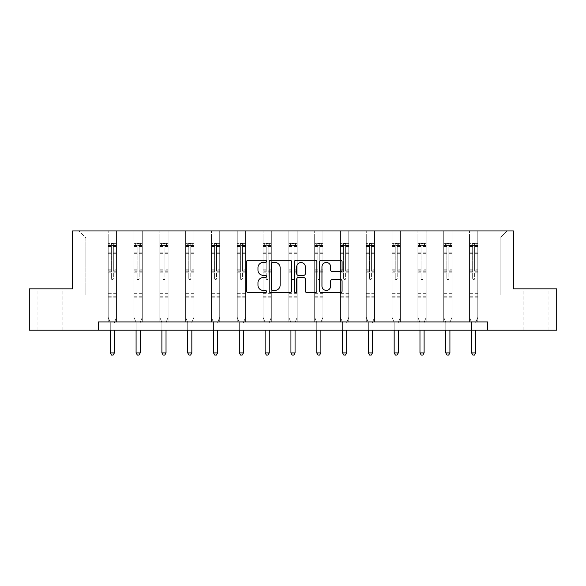 <?xml version="1.0" encoding="UTF-8"?>
<svg xmlns="http://www.w3.org/2000/svg" width="586" height="586" viewBox="0 0 586 586"><rect width="100%" height="100%" fill="white"/><g stroke="black" fill="none" stroke-linecap="round" stroke-linejoin="round"><path stroke-width="0.44" stroke-dasharray="2.93 2.2" d="M266.535 261.341A1.135 1.135 0 0 0 265.392 260.199L248.142 260.199A1.626 1.626 0 0 0 246.516 261.825L246.516 291.052A1.626 1.626 0 0 0 248.142 292.678L265.392 292.678A1.135 1.135 0 0 0 266.535 291.542A1.135 1.135 0 0 0 265.392 290.407L263.165 290.407A5.193 5.193 0 0 1 257.965 285.206L257.965 282.774A5.193 5.193 0 0 1 263.165 277.574L265.392 277.574A1.135 1.135 0 0 0 266.535 276.438A1.135 1.135 0 0 0 265.392 275.303L263.165 275.303A5.193 5.193 0 0 1 257.965 270.109L257.965 267.67A5.193 5.193 0 0 1 263.165 262.477L265.392 262.477A1.135 1.135 0 0 0 266.535 261.341M536.022 288.847L523.115 288.847L536.022 288.847M536.022 330.204L523.115 330.204L536.022 330.204M49.978 288.847L37.072 288.847L49.978 288.847M49.978 330.204L37.072 330.204L49.978 330.204M556.7 288.847L556.7 330.204L29.3 330.204L29.3 288.847L72.561 288.847L72.561 230.943L513.439 230.943L513.439 288.847L556.7 288.847M477.788 295.132L477.788 237.894L500.122 237.894L507.073 230.943L477.788 230.943L507.073 230.943L500.122 237.894L477.788 237.894L477.788 230.943L477.788 321.934L469.518 321.934L477.788 321.934L469.518 321.934L477.788 321.934L477.788 230.943L451.982 230.943L477.788 230.943L477.788 295.132L500.122 295.132L500.122 237.894L500.122 295.132L477.788 295.132L477.788 321.934L477.788 295.132L451.982 295.132L469.518 295.132L469.518 237.894L469.518 295.132L477.788 295.132M443.712 230.943L451.982 230.943L451.982 321.934L443.712 321.934L451.982 321.934L443.712 321.934L451.982 321.934L451.982 230.943L426.176 230.943L443.712 230.943L443.712 321.934L443.712 230.943L443.712 295.132L426.176 295.132L443.712 295.132L443.712 237.894L426.176 237.894L426.176 295.132L426.176 230.943L426.176 321.934L417.899 321.934L426.176 321.934L417.899 321.934L426.176 321.934L426.176 230.943L400.363 230.943L426.176 230.943L426.176 237.894L443.712 237.894L443.712 230.943M392.093 230.943L400.363 230.943L400.363 321.934L392.093 321.934L400.363 321.934L392.093 321.934L400.363 321.934L400.363 230.943L374.557 230.943L392.093 230.943L392.093 321.934L392.093 230.943L392.093 295.132L374.557 295.132L392.093 295.132L392.093 237.894L374.557 237.894L374.557 295.132L374.557 230.943L374.557 321.934L366.287 321.934L374.557 321.934L366.287 321.934L374.557 321.934L374.557 230.943L348.751 230.943L374.557 230.943L374.557 237.894L392.093 237.894L392.093 230.943M340.481 230.943L348.751 230.943L348.751 321.934L340.481 321.934L348.751 321.934L340.481 321.934L348.751 321.934L348.751 230.943L322.945 230.943L340.481 230.943L340.481 321.934L340.481 230.943L340.481 295.132L322.945 295.132L340.481 295.132L340.481 237.894L322.945 237.894L322.945 295.132L322.945 230.943L322.945 321.934L314.675 321.934L322.945 321.934L314.675 321.934L322.945 321.934L322.945 230.943L297.139 230.943L322.945 230.943L322.945 237.894L340.481 237.894L340.481 230.943M288.861 230.943L297.139 230.943L297.139 321.934L288.861 321.934L297.139 321.934L288.861 321.934L297.139 321.934L297.139 230.943L271.325 230.943L288.861 230.943L288.861 321.934L288.861 230.943L288.861 295.132L271.325 295.132L288.861 295.132L288.861 237.894L271.325 237.894L271.325 295.132L271.325 230.943L271.325 321.934L263.055 321.934L271.325 321.934L263.055 321.934L271.325 321.934L271.325 230.943L245.519 230.943L271.325 230.943L271.325 237.894L288.861 237.894L288.861 230.943M237.249 230.943L245.519 230.943L245.519 321.934L237.249 321.934L245.519 321.934L237.249 321.934L245.519 321.934L245.519 230.943L219.713 230.943L237.249 230.943L237.249 321.934L237.249 230.943L237.249 295.132L219.713 295.132L237.249 295.132L237.249 237.894L219.713 237.894L219.713 295.132L219.713 230.943L219.713 321.934L211.443 321.934L219.713 321.934L211.443 321.934L219.713 321.934L219.713 230.943L193.907 230.943L219.713 230.943L219.713 237.894L237.249 237.894L237.249 230.943M185.637 230.943L193.907 230.943L193.907 321.934L185.637 321.934L193.907 321.934L185.637 321.934L193.907 321.934L193.907 230.943L168.101 230.943L185.637 230.943L185.637 321.934L185.637 230.943L185.637 295.132L168.101 295.132L185.637 295.132L185.637 237.894L168.101 237.894L168.101 295.132L168.101 230.943L168.101 321.934L159.824 321.934L168.101 321.934L159.824 321.934L168.101 321.934L168.101 230.943L142.288 230.943L168.101 230.943L168.101 237.894L185.637 237.894L185.637 230.943M134.018 230.943L142.288 230.943L142.288 321.934L134.018 321.934L142.288 321.934L134.018 321.934L142.288 321.934L142.288 230.943L116.482 230.943L134.018 230.943L134.018 321.934L134.018 230.943L134.018 295.132L116.482 295.132L134.018 295.132L134.018 237.894L116.482 237.894L116.482 295.132L116.482 230.943L116.482 321.934L108.212 321.934L116.482 321.934L108.212 321.934L116.482 321.934L116.482 230.943L78.927 230.943L116.482 230.943L116.482 237.894L134.018 237.894L134.018 230.943M98.367 330.204L98.367 321.934L98.367 330.204L98.367 321.934L487.633 321.934L98.367 321.934L487.633 321.934L487.633 330.204M469.518 237.894L451.982 237.894L451.982 295.132L451.982 230.943L451.982 237.894L469.518 237.894L469.518 230.943L469.518 321.934L469.518 237.894M417.899 237.894L417.899 295.132L400.363 295.132L417.899 295.132L417.899 237.894L400.363 237.894L400.363 295.132L400.363 230.943L400.363 237.894L417.899 237.894L417.899 230.943L417.899 321.934L417.899 237.894M366.287 237.894L366.287 295.132L348.751 295.132L366.287 295.132L366.287 237.894L348.751 237.894L348.751 295.132L348.751 230.943L348.751 237.894L366.287 237.894L366.287 230.943L366.287 321.934L366.287 237.894M314.675 237.894L314.675 295.132L297.139 295.132L314.675 295.132L314.675 237.894L297.139 237.894L297.139 295.132L297.139 230.943L297.139 237.894L314.675 237.894L314.675 230.943L314.675 321.934L314.675 237.894M263.055 237.894L263.055 295.132L245.519 295.132L263.055 295.132L263.055 237.894L245.519 237.894L245.519 295.132L245.519 230.943L245.519 237.894L263.055 237.894L263.055 230.943L263.055 321.934L263.055 237.894M211.443 237.894L211.443 295.132L193.907 295.132L211.443 295.132L211.443 237.894L193.907 237.894L193.907 295.132L193.907 230.943L193.907 237.894L211.443 237.894L211.443 230.943L211.443 321.934L211.443 237.894M159.824 237.894L159.824 295.132L142.288 295.132L159.824 295.132L159.824 237.894L142.288 237.894L142.288 295.132L142.288 230.943L142.288 237.894L159.824 237.894L159.824 230.943L159.824 321.934L159.824 237.894M108.212 237.894L108.212 295.132L85.878 295.132L85.878 237.894L108.212 237.894L85.878 237.894L78.927 230.943L85.878 237.894L85.878 295.132L108.212 295.132L108.212 230.943L108.212 321.934L108.212 237.894M443.712 295.132L451.982 295.132L451.982 321.934L451.982 295.132L443.712 295.132L443.712 321.934L443.712 295.132M417.899 295.132L426.176 295.132L426.176 321.934L426.176 295.132L417.899 295.132L417.899 321.934L417.899 295.132M392.093 295.132L400.363 295.132L400.363 321.934L400.363 295.132L392.093 295.132L392.093 321.934L392.093 295.132M366.287 295.132L374.557 295.132L374.557 321.934L374.557 295.132L366.287 295.132L366.287 321.934L366.287 295.132M340.481 295.132L348.751 295.132L348.751 321.934L348.751 295.132L340.481 295.132L340.481 321.934L340.481 295.132M314.675 295.132L322.945 295.132L322.945 321.934L322.945 295.132L314.675 295.132L314.675 321.934L314.675 295.132M288.861 295.132L297.139 295.132L297.139 321.934L297.139 295.132L288.861 295.132L288.861 321.934L288.861 295.132M263.055 295.132L271.325 295.132L271.325 321.934L271.325 295.132L263.055 295.132L263.055 321.934L263.055 295.132M237.249 295.132L245.519 295.132L245.519 321.934L245.519 295.132L237.249 295.132L237.249 321.934L237.249 295.132M211.443 295.132L219.713 295.132L219.713 321.934L219.713 295.132L211.443 295.132L211.443 321.934L211.443 295.132M185.637 295.132L193.907 295.132L193.907 321.934L193.907 295.132L185.637 295.132L185.637 321.934L185.637 295.132M159.824 295.132L168.101 295.132L168.101 321.934L168.101 295.132L159.824 295.132L159.824 321.934L159.824 295.132M134.018 295.132L142.288 295.132L142.288 321.934L142.288 295.132L134.018 295.132L134.018 321.934L134.018 295.132M108.212 295.132L116.482 295.132L116.482 321.934L116.482 295.132L108.212 295.132L108.212 321.934L108.212 295.132M469.518 295.132L469.518 321.934L469.518 295.132M291.579 291.052L291.579 261.825A1.626 1.626 0 0 0 289.953 260.199L270.791 260.199A1.626 1.626 0 0 0 269.172 261.825L269.172 291.052A1.626 1.626 0 0 0 270.791 292.678L289.953 292.678A1.626 1.626 0 0 0 291.579 291.052M272.578 262.477A1.135 1.135 0 0 0 271.443 263.612L271.443 289.272A1.135 1.135 0 0 0 272.578 290.407L274.937 290.407A5.193 5.193 0 0 0 280.13 285.206L280.13 267.67A5.193 5.193 0 0 0 274.937 262.477L272.578 262.477M296.047 260.199L315.209 260.199A1.626 1.626 0 0 1 316.828 261.825L316.828 291.052A1.626 1.626 0 0 1 315.209 292.678L307.005 292.678A1.626 1.626 0 0 1 305.379 291.052L305.379 279.2A1.626 1.626 0 0 0 303.76 277.574L298.318 277.574A1.626 1.626 0 0 0 296.692 279.2L296.692 291.542A1.135 1.135 0 0 1 295.556 292.678A1.135 1.135 0 0 1 294.421 291.542L294.421 261.825A1.626 1.626 0 0 1 296.047 260.199M305.379 266.901A4.344 4.344 0 0 0 301.036 262.557A4.344 4.344 0 0 0 296.692 266.901L296.692 273.677A1.626 1.626 0 0 0 298.318 275.303L303.76 275.303A1.626 1.626 0 0 0 305.379 273.677L305.379 266.901M332.255 271.648L340.459 271.648A1.626 1.626 0 0 0 342.078 270.029L342.078 261.825A1.626 1.626 0 0 0 340.459 260.199L321.296 260.199A1.626 1.626 0 0 0 319.67 261.825L319.67 291.052A1.626 1.626 0 0 0 321.296 292.678L340.459 292.678A1.626 1.626 0 0 0 342.078 291.052L342.078 281.148A1.626 1.626 0 0 0 340.459 279.522L332.255 279.522A1.626 1.626 0 0 0 330.636 281.148L330.636 286.063A4.344 4.344 0 0 1 326.292 290.407A4.344 4.344 0 0 1 321.948 286.063L321.948 266.82A4.344 4.344 0 0 1 326.292 262.477A4.344 4.344 0 0 1 330.636 266.82L330.636 270.029A1.626 1.626 0 0 0 332.255 271.648M111.355 278.621A0.996 0.996 149.4 0 0 112.351 279.617A0.996 0.996 -30.6 0 1 111.355 278.621L111.355 275.94L111.355 278.621M116.438 243.388L114.827 243.388L114.827 245.534L116.482 245.541L116.482 243.388L108.212 243.388L108.212 317.334L108.212 275.94L111.355 275.94L111.355 271.259L108.212 271.259M108.212 243.388L108.212 275.94L111.355 275.94L111.355 245.974L113.34 245.974L113.34 269.186L116.482 269.186L116.482 317.334L116.482 275.94L113.34 275.94L113.34 278.621A0.996 0.996 -30.6 0 1 112.351 279.617A0.996 0.996 149.4 0 0 113.34 278.621L113.34 269.186M116.482 245.541L116.482 269.186M116.482 243.388L116.482 275.94L113.34 275.94L113.34 243.593L111.355 243.593L111.355 271.259M114.827 243.388L108.256 243.388M114.827 245.534L109.868 245.534L109.868 243.388M108.212 245.541L116.438 245.534M108.256 245.534L109.868 245.534M114.534 322.175L116.482 317.334L114.534 322.175A1.655 1.655 -30.6 0 0 114.416 322.798A1.655 1.655 -30.6 0 1 114.534 322.175M110.278 330.204L110.278 322.798A1.655 1.655 -30.6 0 0 110.161 322.175L108.212 317.334L110.161 322.175A1.655 1.655 -30.6 0 1 110.278 322.798L110.278 352.904L114.416 352.904L114.416 330.204M116.482 297.153L108.212 297.153M110.278 352.904L111.523 355.057L113.171 355.057L114.416 352.904M111.355 245.974L111.355 243.593M113.34 245.974L113.34 243.593M137.161 278.621A0.996 0.996 149.4 0 0 138.157 279.617A0.996 0.996 -30.6 0 1 137.161 278.621L137.161 275.94L137.161 278.621M142.251 243.388L140.633 243.388L140.633 245.534L142.288 245.541L142.288 243.388L134.018 243.388L134.018 317.334L134.018 275.94L137.161 275.94L137.161 271.259L134.018 271.259M134.018 243.388L134.018 275.94L137.161 275.94L137.161 245.974L139.146 245.974L139.146 269.186L142.288 269.186L142.288 317.334L142.288 275.94L139.146 275.94L139.146 278.621A0.996 0.996 -30.6 0 1 138.157 279.617A0.996 0.996 149.4 0 0 139.146 278.621L139.146 269.186M142.288 245.541L142.288 269.186M142.288 243.388L142.288 275.94L139.146 275.94L139.146 243.593L137.161 243.593L137.161 271.259M140.633 243.388L134.062 243.388M140.633 245.534L135.674 245.534L135.674 243.388M134.018 245.541L142.251 245.534M134.062 245.534L135.674 245.534M140.34 322.175L142.288 317.334L140.34 322.175A1.655 1.655 -30.6 0 0 140.222 322.798A1.655 1.655 -30.6 0 1 140.34 322.175M136.084 330.204L136.084 322.798A1.655 1.655 -30.6 0 0 135.967 322.175L134.018 317.334L135.967 322.175A1.655 1.655 -30.6 0 1 136.084 322.798L136.084 352.904L140.222 352.904L140.222 330.204M142.288 297.153L134.018 297.153M136.084 352.904L137.329 355.057L138.985 355.057L140.222 352.904M137.161 245.974L137.161 243.593M139.146 245.974L139.146 243.593M162.967 278.621A0.996 0.996 149.4 0 0 163.963 279.617A0.996 0.996 -30.6 0 1 162.967 278.621L162.967 275.94L162.967 278.621M168.057 243.388L166.446 243.388L166.446 245.534L168.101 245.541L168.101 243.388L159.824 243.388L159.824 317.334L159.824 275.94L162.967 275.94L162.967 271.259L159.824 271.259M159.824 243.388L159.824 275.94L162.967 275.94L162.967 245.974L164.952 245.974L164.952 269.186L168.101 269.186L168.101 317.334L168.101 275.94L164.952 275.94L164.952 278.621A0.996 0.996 -30.6 0 1 163.963 279.617A0.996 0.996 149.4 0 0 164.952 278.621L164.952 269.186M168.101 245.541L168.101 269.186M168.101 243.388L168.101 275.94L164.952 275.94L164.952 243.593L162.967 243.593L162.967 271.259M166.446 243.388L159.868 243.388M166.446 245.534L161.48 245.534L161.48 243.388M159.824 245.541L168.057 245.534M159.868 245.534L161.48 245.534M166.153 322.175L168.101 317.334L166.153 322.175A1.655 1.655 -30.6 0 0 166.028 322.798A1.655 1.655 -30.6 0 1 166.153 322.175M161.897 330.204L161.897 322.798A1.655 1.655 -30.6 0 0 161.773 322.175L159.824 317.334L161.773 322.175A1.655 1.655 -30.6 0 1 161.897 322.798L161.897 352.904L166.028 352.904L166.028 330.204M168.101 297.153L159.824 297.153M161.897 352.904L163.135 355.057L164.791 355.057L166.028 352.904M162.967 245.974L162.967 243.593M164.952 245.974L164.952 243.593M188.78 278.621A0.996 0.996 149.4 0 0 189.769 279.617A0.996 0.996 -30.6 0 1 188.78 278.621L188.78 275.94L188.78 278.621M193.863 243.388L192.252 243.388L192.252 245.534L193.907 245.541L193.907 243.388L185.637 243.388L185.637 317.334L185.637 275.94L188.78 275.94L188.78 271.259L185.637 271.259M185.637 243.388L185.637 275.94L188.78 275.94L188.78 245.974L190.765 245.974L190.765 269.186L193.907 269.186L193.907 317.334L193.907 275.94L190.765 275.94L190.765 278.621A0.996 0.996 -30.6 0 1 189.769 279.617A0.996 0.996 149.4 0 0 190.765 278.621L190.765 269.186M193.907 245.541L193.907 269.186M193.907 243.388L193.907 275.94L190.765 275.94L190.765 243.593L188.78 243.593L188.78 271.259M192.252 243.388L185.674 243.388M192.252 245.534L187.286 245.534L187.286 243.388M185.637 245.541L193.863 245.534M185.674 245.534L187.286 245.534M191.959 322.175L193.907 317.334L191.959 322.175A1.655 1.655 -30.6 0 0 191.834 322.798A1.655 1.655 -30.6 0 1 191.959 322.175M187.703 330.204L187.703 322.798A1.655 1.655 -30.6 0 0 187.586 322.175L185.637 317.334L187.586 322.175A1.655 1.655 -30.6 0 1 187.703 322.798L187.703 352.904L191.834 352.904L191.834 330.204M193.907 297.153L185.637 297.153M187.703 352.904L188.941 355.057L190.596 355.057L191.834 352.904M188.78 245.974L188.78 243.593M190.765 245.974L190.765 243.593M214.586 278.621A0.996 0.996 149.4 0 0 215.575 279.617A0.996 0.996 -30.6 0 1 214.586 278.621L214.586 275.94L214.586 278.621M219.669 243.388L218.058 243.388L218.058 245.534L219.713 245.541L219.713 243.388L211.443 243.388L211.443 317.334L211.443 275.94L214.586 275.94L214.586 271.259L211.443 271.259M211.443 243.388L211.443 275.94L214.586 275.94L214.586 245.974L216.571 245.974L216.571 269.186L219.713 269.186L219.713 317.334L219.713 275.94L216.571 275.94L216.571 278.621A0.996 0.996 -30.6 0 1 215.575 279.617A0.996 0.996 149.4 0 0 216.571 278.621L216.571 269.186M219.713 245.541L219.713 269.186M219.713 243.388L219.713 275.94L216.571 275.94L216.571 243.593L214.586 243.593L214.586 271.259M218.058 243.388L211.48 243.388M218.058 245.534L213.099 245.534L213.099 243.388M211.443 245.541L219.669 245.534M211.48 245.534L213.099 245.534M217.765 322.175L219.713 317.334L217.765 322.175A1.655 1.655 -30.6 0 0 217.648 322.798A1.655 1.655 -30.6 0 1 217.765 322.175M213.509 330.204L213.509 322.798A1.655 1.655 -30.6 0 0 213.392 322.175L211.443 317.334L213.392 322.175A1.655 1.655 -30.6 0 1 213.509 322.798L213.509 352.904L217.648 352.904L217.648 330.204M219.713 297.153L211.443 297.153M213.509 352.904L214.747 355.057L216.402 355.057L217.648 352.904M214.586 245.974L214.586 243.593M216.571 245.974L216.571 243.593M240.392 278.621A0.996 0.996 149.4 0 0 241.388 279.617A0.996 0.996 -30.6 0 1 240.392 278.621L240.392 275.94L240.392 278.621M245.483 243.388L243.864 243.388L243.864 245.534L245.519 245.541L245.519 243.388L237.249 243.388L237.249 317.334L237.249 275.94L240.392 275.94L240.392 271.259L237.249 271.259M237.249 243.388L237.249 275.94L240.392 275.94L240.392 245.974L242.377 245.974L242.377 269.186L245.519 269.186L245.519 317.334L245.519 275.94L242.377 275.94L242.377 278.621A0.996 0.996 -30.6 0 1 241.388 279.617A0.996 0.996 149.4 0 0 242.377 278.621L242.377 269.186M245.519 245.541L245.519 269.186M245.519 243.388L245.519 275.94L242.377 275.94L242.377 243.593L240.392 243.593L240.392 271.259M243.864 243.388L237.293 243.388M243.864 245.534L238.905 245.534L238.905 243.388M237.249 245.541L245.483 245.534M237.293 245.534L238.905 245.534M243.571 322.175L245.519 317.334L243.571 322.175A1.655 1.655 -30.6 0 0 243.454 322.798A1.655 1.655 -30.6 0 1 243.571 322.175M239.315 330.204L239.315 322.798A1.655 1.655 -30.6 0 0 239.198 322.175L237.249 317.334L239.198 322.175A1.655 1.655 -30.6 0 1 239.315 322.798L239.315 352.904L243.454 352.904L243.454 330.204M245.519 297.153L237.249 297.153M239.315 352.904L240.56 355.057L242.208 355.057L243.454 352.904M240.392 245.974L240.392 243.593M242.377 245.974L242.377 243.593M266.198 278.621A0.996 0.996 149.4 0 0 267.194 279.617A0.996 0.996 -30.6 0 1 266.198 278.621L266.198 275.94L266.198 278.621M271.289 243.388L269.677 243.388L269.677 245.534L271.325 245.541L271.325 243.388L263.055 243.388L263.055 317.334L263.055 275.94L266.198 275.94L266.198 271.259L263.055 271.259M263.055 243.388L263.055 275.94L266.198 275.94L266.198 245.974L268.183 245.974L268.183 269.186L271.325 269.186L271.325 317.334L271.325 275.94L268.183 275.94L268.183 278.621A0.996 0.996 -30.6 0 1 267.194 279.617A0.996 0.996 149.4 0 0 268.183 278.621L268.183 269.186M271.325 245.541L271.325 269.186M271.325 243.388L271.325 275.94L268.183 275.94L268.183 243.593L266.198 243.593L266.198 271.259M269.677 243.388L263.099 243.388M269.677 245.534L264.711 245.534L264.711 243.388M263.055 245.541L271.289 245.534M263.099 245.534L264.711 245.534M269.377 322.175L271.325 317.334L269.377 322.175A1.655 1.655 -30.6 0 0 269.26 322.798A1.655 1.655 -30.6 0 1 269.377 322.175M265.121 330.204L265.121 322.798A1.655 1.655 -30.6 0 0 265.004 322.175L263.055 317.334L265.004 322.175A1.655 1.655 -30.6 0 1 265.121 322.798L265.121 352.904L269.26 352.904L269.26 330.204M271.325 297.153L263.055 297.153M265.121 352.904L266.366 355.057L268.022 355.057L269.26 352.904M266.198 245.974L266.198 243.593M268.183 245.974L268.183 243.593M292.004 278.621A0.996 0.996 149.4 0 0 293 279.617A0.996 0.996 -30.6 0 1 292.004 278.621L292.004 275.94L292.004 278.621M297.095 243.388L295.483 243.388L295.483 245.534L297.139 245.541L297.139 243.388L288.861 243.388L288.861 317.334L288.861 275.94L292.004 275.94L292.004 271.259L288.861 271.259M288.861 243.388L288.861 275.94L292.004 275.94L292.004 245.974L293.996 245.974L293.996 269.186L297.139 269.186L297.139 317.334L297.139 275.94L293.996 275.94L293.996 278.621A0.996 0.996 -30.6 0 1 293 279.617A0.996 0.996 149.4 0 0 293.996 278.621L293.996 269.186M297.139 245.541L297.139 269.186M297.139 243.388L297.139 275.94L293.996 275.94L293.996 243.593L292.004 243.593L292.004 271.259M295.483 243.388L288.905 243.388M295.483 245.534L290.517 245.534L290.517 243.388M288.861 245.541L297.095 245.534M288.905 245.534L290.517 245.534M295.19 322.175L297.139 317.334L295.19 322.175A1.655 1.655 -30.6 0 0 295.066 322.798A1.655 1.655 -30.6 0 1 295.19 322.175M290.934 330.204L290.934 322.798A1.655 1.655 -30.6 0 0 290.81 322.175L288.861 317.334L290.81 322.175A1.655 1.655 -30.6 0 1 290.934 322.798L290.934 352.904L295.066 352.904L295.066 330.204M297.139 297.153L288.861 297.153M290.934 352.904L292.172 355.057L293.828 355.057L295.066 352.904M292.004 245.974L292.004 243.593M293.996 245.974L293.996 243.593M317.817 278.621A0.996 0.996 149.4 0 0 318.806 279.617A0.996 0.996 -30.6 0 1 317.817 278.621L317.817 275.94L317.817 278.621M322.901 243.388L321.289 243.388L321.289 245.534L322.945 245.541L322.945 243.388L314.675 243.388L314.675 317.334L314.675 275.94L317.817 275.94L317.817 271.259L314.675 271.259M314.675 243.388L314.675 275.94L317.817 275.94L317.817 245.974L319.802 245.974L319.802 269.186L322.945 269.186L322.945 317.334L322.945 275.94L319.802 275.94L319.802 278.621A0.996 0.996 -30.6 0 1 318.806 279.617A0.996 0.996 149.4 0 0 319.802 278.621L319.802 269.186M322.945 245.541L322.945 269.186M322.945 243.388L322.945 275.94L319.802 275.94L319.802 243.593L317.817 243.593L317.817 271.259M321.289 243.388L314.711 243.388M321.289 245.534L316.323 245.534L316.323 243.388M314.675 245.541L322.901 245.534M314.711 245.534L316.323 245.534M320.996 322.175L322.945 317.334L320.996 322.175A1.655 1.655 -30.6 0 0 320.879 322.798A1.655 1.655 -30.6 0 1 320.996 322.175M316.74 330.204L316.74 322.798A1.655 1.655 -30.6 0 0 316.623 322.175L314.675 317.334L316.623 322.175A1.655 1.655 -30.6 0 1 316.74 322.798L316.74 352.904L320.879 352.904L320.879 330.204M322.945 297.153L314.675 297.153M316.74 352.904L317.978 355.057L319.634 355.057L320.879 352.904M317.817 245.974L317.817 243.593M319.802 245.974L319.802 243.593M343.623 278.621A0.996 0.996 149.4 0 0 344.612 279.617A0.996 0.996 -30.6 0 1 343.623 278.621L343.623 275.94L343.623 278.621M348.707 243.388L347.095 243.388L347.095 245.534L348.751 245.541L348.751 243.388L340.481 243.388L340.481 317.334L340.481 275.94L343.623 275.94L343.623 271.259L340.481 271.259M340.481 243.388L340.481 275.94L343.623 275.94L343.623 245.974L345.608 245.974L345.608 269.186L348.751 269.186L348.751 317.334L348.751 275.94L345.608 275.94L345.608 278.621A0.996 0.996 -30.6 0 1 344.612 279.617A0.996 0.996 149.4 0 0 345.608 278.621L345.608 269.186M348.751 245.541L348.751 269.186M348.751 243.388L348.751 275.94L345.608 275.94L345.608 243.593L343.623 243.593L343.623 271.259M347.095 243.388L340.517 243.388M347.095 245.534L342.136 245.534L342.136 243.388M340.481 245.541L348.707 245.534M340.517 245.534L342.136 245.534M346.802 322.175L348.751 317.334L346.802 322.175A1.655 1.655 -30.6 0 0 346.685 322.798A1.655 1.655 -30.6 0 1 346.802 322.175M342.546 330.204L342.546 322.798A1.655 1.655 -30.6 0 0 342.429 322.175L340.481 317.334L342.429 322.175A1.655 1.655 -30.6 0 1 342.546 322.798L342.546 352.904L346.685 352.904L346.685 330.204M348.751 297.153L340.481 297.153M342.546 352.904L343.792 355.057L345.44 355.057L346.685 352.904M343.623 245.974L343.623 243.593M345.608 245.974L345.608 243.593M369.429 278.621A0.996 0.996 149.4 0 0 370.425 279.617A0.996 0.996 -30.6 0 1 369.429 278.621L369.429 275.94L369.429 278.621M374.52 243.388L372.901 243.388L372.901 245.534L374.557 245.541L374.557 243.388L366.287 243.388L366.287 317.334L366.287 275.94L369.429 275.94L369.429 271.259L366.287 271.259M366.287 243.388L366.287 275.94L369.429 275.94L369.429 245.974L371.414 245.974L371.414 269.186L374.557 269.186L374.557 317.334L374.557 275.94L371.414 275.94L371.414 278.621A0.996 0.996 -30.6 0 1 370.425 279.617A0.996 0.996 149.4 0 0 371.414 278.621L371.414 269.186M374.557 245.541L374.557 269.186M374.557 243.388L374.557 275.94L371.414 275.94L371.414 243.593L369.429 243.593L369.429 271.259M372.901 243.388L366.331 243.388M372.901 245.534L367.942 245.534L367.942 243.388M366.287 245.541L374.52 245.534M366.331 245.534L367.942 245.534M372.608 322.175L374.557 317.334L372.608 322.175A1.655 1.655 -30.6 0 0 372.491 322.798A1.655 1.655 -30.6 0 1 372.608 322.175M368.352 330.204L368.352 322.798A1.655 1.655 -30.6 0 0 368.235 322.175L366.287 317.334L368.235 322.175A1.655 1.655 -30.6 0 1 368.352 322.798L368.352 352.904L372.491 352.904L372.491 330.204M374.557 297.153L366.287 297.153M368.352 352.904L369.598 355.057L371.253 355.057L372.491 352.904M369.429 245.974L369.429 243.593M371.414 245.974L371.414 243.593M395.235 278.621A0.996 0.996 149.4 0 0 396.231 279.617A0.996 0.996 -30.6 0 1 395.235 278.621L395.235 275.94L395.235 278.621M400.326 243.388L398.714 243.388L398.714 245.534L400.363 245.541L400.363 243.388L392.093 243.388L392.093 317.334L392.093 275.94L395.235 275.94L395.235 271.259L392.093 271.259M392.093 243.388L392.093 275.94L395.235 275.94L395.235 245.974L397.22 245.974L397.22 269.186L400.363 269.186L400.363 317.334L400.363 275.94L397.22 275.94L397.22 278.621A0.996 0.996 -30.6 0 1 396.231 279.617A0.996 0.996 149.4 0 0 397.22 278.621L397.22 269.186M400.363 245.541L400.363 269.186M400.363 243.388L400.363 275.94L397.22 275.94L397.22 243.593L395.235 243.593L395.235 271.259M398.714 243.388L392.137 243.388M398.714 245.534L393.748 245.534L393.748 243.388M392.093 245.541L400.326 245.534M392.137 245.534L393.748 245.534M398.414 322.175L400.363 317.334L398.414 322.175A1.655 1.655 -30.6 0 0 398.297 322.798A1.655 1.655 -30.6 0 1 398.414 322.175M394.166 330.204L394.166 322.798A1.655 1.655 -30.6 0 0 394.041 322.175L392.093 317.334L394.041 322.175A1.655 1.655 -30.6 0 1 394.166 322.798L394.166 352.904L398.297 352.904L398.297 330.204M400.363 297.153L392.093 297.153M394.166 352.904L395.404 355.057L397.059 355.057L398.297 352.904M395.235 245.974L395.235 243.593M397.22 245.974L397.22 243.593M421.048 278.621A0.996 0.996 149.4 0 0 422.037 279.617A0.996 0.996 -30.6 0 1 421.048 278.621L421.048 275.94L421.048 278.621M426.132 243.388L424.52 243.388L424.52 245.534L426.176 245.541L426.176 243.388L417.899 243.388L417.899 317.334L417.899 275.94L421.048 275.94L421.048 271.259L417.899 271.259M417.899 243.388L417.899 275.94L421.048 275.94L421.048 245.974L423.033 245.974L423.033 269.186L426.176 269.186L426.176 317.334L426.176 275.94L423.033 275.94L423.033 278.621A0.996 0.996 -30.6 0 1 422.037 279.617A0.996 0.996 149.4 0 0 423.033 278.621L423.033 269.186M426.176 245.541L426.176 269.186M426.176 243.388L426.176 275.94L423.033 275.94L423.033 243.593L421.048 243.593L421.048 271.259M424.52 243.388L417.943 243.388M424.52 245.534L419.554 245.534L419.554 243.388M417.899 245.541L426.132 245.534M417.943 245.534L419.554 245.534M424.227 322.175L426.176 317.334L424.227 322.175A1.655 1.655 -30.6 0 0 424.103 322.798A1.655 1.655 -30.6 0 1 424.227 322.175M419.972 330.204L419.972 322.798A1.655 1.655 -30.6 0 0 419.847 322.175L417.899 317.334L419.847 322.175A1.655 1.655 -30.6 0 1 419.972 322.798L419.972 352.904L424.103 352.904L424.103 330.204M426.176 297.153L417.899 297.153M419.972 352.904L421.209 355.057L422.865 355.057L424.103 352.904M421.048 245.974L421.048 243.593M423.033 245.974L423.033 243.593M446.854 278.621A0.996 0.996 149.4 0 0 447.843 279.617A0.996 0.996 -30.6 0 1 446.854 278.621L446.854 275.94L446.854 278.621M451.938 243.388L450.326 243.388L450.326 245.534L451.982 245.541L451.982 243.388L443.712 243.388L443.712 317.334L443.712 275.94L446.854 275.94L446.854 271.259L443.712 271.259M443.712 243.388L443.712 275.94L446.854 275.94L446.854 245.974L448.839 245.974L448.839 269.186L451.982 269.186L451.982 317.334L451.982 275.94L448.839 275.94L448.839 278.621A0.996 0.996 -30.6 0 1 447.843 279.617A0.996 0.996 149.4 0 0 448.839 278.621L448.839 269.186M451.982 245.541L451.982 269.186M451.982 243.388L451.982 275.94L448.839 275.94L448.839 243.593L446.854 243.593L446.854 271.259M450.326 243.388L443.748 243.388M450.326 245.534L445.367 245.534L445.367 243.388M443.712 245.541L451.938 245.534M443.748 245.534L445.367 245.534M450.033 322.175L451.982 317.334L450.033 322.175A1.655 1.655 -30.6 0 0 449.916 322.798A1.655 1.655 -30.6 0 1 450.033 322.175M445.778 330.204L445.778 322.798A1.655 1.655 -30.6 0 0 445.66 322.175L443.712 317.334L445.66 322.175A1.655 1.655 -30.6 0 1 445.778 322.798L445.778 352.904L449.916 352.904L449.916 330.204M451.982 297.153L443.712 297.153M445.778 352.904L447.015 355.057L448.671 355.057L449.916 352.904M446.854 245.974L446.854 243.593M448.839 245.974L448.839 243.593M472.66 278.621A0.996 0.996 149.4 0 0 473.649 279.617A0.996 0.996 -30.6 0 1 472.66 278.621L472.66 275.94L472.66 278.621M477.744 243.388L476.132 243.388L476.132 245.534L477.788 245.541L477.788 243.388L469.518 243.388L469.518 317.334L469.518 275.94L472.66 275.94L472.66 271.259L469.518 271.259M469.518 243.388L469.518 275.94L472.66 275.94L472.66 245.974L474.645 245.974L474.645 269.186L477.788 269.186L477.788 317.334L477.788 275.94L474.645 275.94L474.645 278.621A0.996 0.996 -30.6 0 1 473.649 279.617A0.996 0.996 149.4 0 0 474.645 278.621L474.645 269.186M477.788 245.541L477.788 269.186M477.788 243.388L477.788 275.94L474.645 275.94L474.645 243.593L472.66 243.593L472.66 271.259M476.132 243.388L469.562 243.388M476.132 245.534L471.173 245.534L471.173 243.388M469.518 245.541L477.744 245.534M469.562 245.534L471.173 245.534M475.839 322.175L477.788 317.334L475.839 322.175A1.655 1.655 -30.6 0 0 475.722 322.798A1.655 1.655 -30.6 0 1 475.839 322.175M471.584 330.204L471.584 322.798A1.655 1.655 -30.6 0 0 471.466 322.175L469.518 317.334L471.466 322.175A1.655 1.655 -30.6 0 1 471.584 322.798L471.584 352.904L475.722 352.904L475.722 330.204M477.788 297.153L469.518 297.153M471.584 352.904L472.829 355.057L474.477 355.057L475.722 352.904M472.66 245.974L472.66 243.593M474.645 245.974L474.645 243.593M111.355 252.126L108.212 252.126M108.212 253.306L111.355 253.306M108.212 269.186L111.355 269.186M116.482 293.681L108.212 293.681M111.355 272.197L108.212 272.197M116.482 272.197L113.34 272.197M108.212 270.124L111.355 270.124M113.34 270.124L116.482 270.124M116.482 271.259L113.34 271.259M116.482 252.126L113.34 252.126M113.34 253.306L116.482 253.306M111.355 245.366L108.212 245.366M108.212 246.545L111.355 246.545M116.482 245.366L113.34 245.366M113.34 246.545L116.482 246.545M116.482 296.223L108.212 296.223M137.161 252.126L134.018 252.126M134.018 253.306L137.161 253.306M134.018 269.186L137.161 269.186M142.288 293.681L134.018 293.681M137.161 272.197L134.018 272.197M142.288 272.197L139.146 272.197M134.018 270.124L137.161 270.124M139.146 270.124L142.288 270.124M142.288 271.259L139.146 271.259M142.288 252.126L139.146 252.126M139.146 253.306L142.288 253.306M137.161 245.366L134.018 245.366M134.018 246.545L137.161 246.545M142.288 245.366L139.146 245.366M139.146 246.545L142.288 246.545M142.288 296.223L134.018 296.223M162.967 252.126L159.824 252.126M159.824 253.306L162.967 253.306M159.824 269.186L162.967 269.186M168.101 293.681L159.824 293.681M162.967 272.197L159.824 272.197M168.101 272.197L164.952 272.197M159.824 270.124L162.967 270.124M164.952 270.124L168.101 270.124M168.101 271.259L164.952 271.259M168.101 252.126L164.952 252.126M164.952 253.306L168.101 253.306M162.967 245.366L159.824 245.366M159.824 246.545L162.967 246.545M168.101 245.366L164.952 245.366M164.952 246.545L168.101 246.545M168.101 296.223L159.824 296.223M188.78 252.126L185.637 252.126M185.637 253.306L188.78 253.306M185.637 269.186L188.78 269.186M193.907 293.681L185.637 293.681M188.78 272.197L185.637 272.197M193.907 272.197L190.765 272.197M185.637 270.124L188.78 270.124M190.765 270.124L193.907 270.124M193.907 271.259L190.765 271.259M193.907 252.126L190.765 252.126M190.765 253.306L193.907 253.306M188.78 245.366L185.637 245.366M185.637 246.545L188.78 246.545M193.907 245.366L190.765 245.366M190.765 246.545L193.907 246.545M193.907 296.223L185.637 296.223M214.586 252.126L211.443 252.126M211.443 253.306L214.586 253.306M211.443 269.186L214.586 269.186M219.713 293.681L211.443 293.681M214.586 272.197L211.443 272.197M219.713 272.197L216.571 272.197M211.443 270.124L214.586 270.124M216.571 270.124L219.713 270.124M219.713 271.259L216.571 271.259M219.713 252.126L216.571 252.126M216.571 253.306L219.713 253.306M214.586 245.366L211.443 245.366M211.443 246.545L214.586 246.545M219.713 245.366L216.571 245.366M216.571 246.545L219.713 246.545M219.713 296.223L211.443 296.223M240.392 252.126L237.249 252.126M237.249 253.306L240.392 253.306M237.249 269.186L240.392 269.186M245.519 293.681L237.249 293.681M240.392 272.197L237.249 272.197M245.519 272.197L242.377 272.197M237.249 270.124L240.392 270.124M242.377 270.124L245.519 270.124M245.519 271.259L242.377 271.259M245.519 252.126L242.377 252.126M242.377 253.306L245.519 253.306M240.392 245.366L237.249 245.366M237.249 246.545L240.392 246.545M245.519 245.366L242.377 245.366M242.377 246.545L245.519 246.545M245.519 296.223L237.249 296.223M266.198 252.126L263.055 252.126M263.055 253.306L266.198 253.306M263.055 269.186L266.198 269.186M271.325 293.681L263.055 293.681M266.198 272.197L263.055 272.197M271.325 272.197L268.183 272.197M263.055 270.124L266.198 270.124M268.183 270.124L271.325 270.124M271.325 271.259L268.183 271.259M271.325 252.126L268.183 252.126M268.183 253.306L271.325 253.306M266.198 245.366L263.055 245.366M263.055 246.545L266.198 246.545M271.325 245.366L268.183 245.366M268.183 246.545L271.325 246.545M271.325 296.223L263.055 296.223M292.004 252.126L288.861 252.126M288.861 253.306L292.004 253.306M288.861 269.186L292.004 269.186M297.139 293.681L288.861 293.681M292.004 272.197L288.861 272.197M297.139 272.197L293.996 272.197M288.861 270.124L292.004 270.124M293.996 270.124L297.139 270.124M297.139 271.259L293.996 271.259M297.139 252.126L293.996 252.126M293.996 253.306L297.139 253.306M292.004 245.366L288.861 245.366M288.861 246.545L292.004 246.545M297.139 245.366L293.996 245.366M293.996 246.545L297.139 246.545M297.139 296.223L288.861 296.223M317.817 252.126L314.675 252.126M314.675 253.306L317.817 253.306M314.675 269.186L317.817 269.186M322.945 293.681L314.675 293.681M317.817 272.197L314.675 272.197M322.945 272.197L319.802 272.197M314.675 270.124L317.817 270.124M319.802 270.124L322.945 270.124M322.945 271.259L319.802 271.259M322.945 252.126L319.802 252.126M319.802 253.306L322.945 253.306M317.817 245.366L314.675 245.366M314.675 246.545L317.817 246.545M322.945 245.366L319.802 245.366M319.802 246.545L322.945 246.545M322.945 296.223L314.675 296.223M343.623 252.126L340.481 252.126M340.481 253.306L343.623 253.306M340.481 269.186L343.623 269.186M348.751 293.681L340.481 293.681M343.623 272.197L340.481 272.197M348.751 272.197L345.608 272.197M340.481 270.124L343.623 270.124M345.608 270.124L348.751 270.124M348.751 271.259L345.608 271.259M348.751 252.126L345.608 252.126M345.608 253.306L348.751 253.306M343.623 245.366L340.481 245.366M340.481 246.545L343.623 246.545M348.751 245.366L345.608 245.366M345.608 246.545L348.751 246.545M348.751 296.223L340.481 296.223M369.429 252.126L366.287 252.126M366.287 253.306L369.429 253.306M366.287 269.186L369.429 269.186M374.557 293.681L366.287 293.681M369.429 272.197L366.287 272.197M374.557 272.197L371.414 272.197M366.287 270.124L369.429 270.124M371.414 270.124L374.557 270.124M374.557 271.259L371.414 271.259M374.557 252.126L371.414 252.126M371.414 253.306L374.557 253.306M369.429 245.366L366.287 245.366M366.287 246.545L369.429 246.545M374.557 245.366L371.414 245.366M371.414 246.545L374.557 246.545M374.557 296.223L366.287 296.223M395.235 252.126L392.093 252.126M392.093 253.306L395.235 253.306M392.093 269.186L395.235 269.186M400.363 293.681L392.093 293.681M395.235 272.197L392.093 272.197M400.363 272.197L397.22 272.197M392.093 270.124L395.235 270.124M397.22 270.124L400.363 270.124M400.363 271.259L397.22 271.259M400.363 252.126L397.22 252.126M397.22 253.306L400.363 253.306M395.235 245.366L392.093 245.366M392.093 246.545L395.235 246.545M400.363 245.366L397.22 245.366M397.22 246.545L400.363 246.545M400.363 296.223L392.093 296.223M421.048 252.126L417.899 252.126M417.899 253.306L421.048 253.306M417.899 269.186L421.048 269.186M426.176 293.681L417.899 293.681M421.048 272.197L417.899 272.197M426.176 272.197L423.033 272.197M417.899 270.124L421.048 270.124M423.033 270.124L426.176 270.124M426.176 271.259L423.033 271.259M426.176 252.126L423.033 252.126M423.033 253.306L426.176 253.306M421.048 245.366L417.899 245.366M417.899 246.545L421.048 246.545M426.176 245.366L423.033 245.366M423.033 246.545L426.176 246.545M426.176 296.223L417.899 296.223M446.854 252.126L443.712 252.126M443.712 253.306L446.854 253.306M443.712 269.186L446.854 269.186M451.982 293.681L443.712 293.681M446.854 272.197L443.712 272.197M451.982 272.197L448.839 272.197M443.712 270.124L446.854 270.124M448.839 270.124L451.982 270.124M451.982 271.259L448.839 271.259M451.982 252.126L448.839 252.126M448.839 253.306L451.982 253.306M446.854 245.366L443.712 245.366M443.712 246.545L446.854 246.545M451.982 245.366L448.839 245.366M448.839 246.545L451.982 246.545M451.982 296.223L443.712 296.223M472.66 252.126L469.518 252.126M469.518 253.306L472.66 253.306M469.518 269.186L472.66 269.186M477.788 293.681L469.518 293.681M472.66 272.197L469.518 272.197M477.788 272.197L474.645 272.197M469.518 270.124L472.66 270.124M474.645 270.124L477.788 270.124M477.788 271.259L474.645 271.259M477.788 252.126L474.645 252.126M474.645 253.306L477.788 253.306M472.66 245.366L469.518 245.366M469.518 246.545L472.66 246.545M477.788 245.366L474.645 245.366M474.645 246.545L477.788 246.545M477.788 296.223L469.518 296.223M523.115 330.204L523.115 288.847M37.072 330.204L37.072 288.847M62.885 330.204L62.885 288.847M548.928 330.204L548.928 288.847"/><path stroke-width="0.88" d="M266.535 261.341A1.135 1.135 0 0 0 265.392 260.199L248.142 260.199A1.626 1.626 0 0 0 246.516 261.825L246.516 291.052A1.626 1.626 0 0 0 248.142 292.678L265.392 292.678A1.135 1.135 0 0 0 266.535 291.542A1.135 1.135 0 0 0 265.392 290.407L263.165 290.407A5.193 5.193 0 0 1 257.965 285.206L257.965 282.774A5.193 5.193 0 0 1 263.165 277.574L265.392 277.574A1.135 1.135 0 0 0 266.535 276.438A1.135 1.135 0 0 0 265.392 275.303L263.165 275.303A5.193 5.193 0 0 1 257.965 270.109L257.965 267.67A5.193 5.193 0 0 1 263.165 262.477L265.392 262.477A1.135 1.135 0 0 0 266.535 261.341M340.459 271.648A1.626 1.626 0 0 0 342.078 270.029L342.078 261.825A1.626 1.626 0 0 0 340.459 260.199L321.296 260.199A1.626 1.626 0 0 0 319.67 261.825L319.67 291.052A1.626 1.626 0 0 0 321.296 292.678L340.459 292.678A1.626 1.626 0 0 0 342.078 291.052L342.078 281.148A1.626 1.626 0 0 0 340.459 279.522L332.255 279.522A1.626 1.626 0 0 0 330.636 281.148L330.636 286.063A4.344 4.344 0 0 1 326.292 290.407A4.344 4.344 0 0 1 321.948 286.063L321.948 266.82A4.344 4.344 0 0 1 326.292 262.477A4.344 4.344 0 0 1 330.636 266.82L330.636 270.029A1.626 1.626 0 0 0 332.255 271.648L340.459 271.648M98.367 330.204L29.3 330.204L29.3 288.847L72.561 288.847L72.561 230.943L513.439 230.943L513.439 288.847L556.7 288.847L556.7 330.204L487.633 330.204L487.633 321.934L98.367 321.934L98.367 330.204L487.633 330.204M291.579 261.825A1.626 1.626 0 0 0 289.953 260.199L270.791 260.199A1.626 1.626 0 0 0 269.172 261.825L269.172 291.052A1.626 1.626 0 0 0 270.791 292.678L289.953 292.678A1.626 1.626 0 0 0 291.579 291.052L291.579 261.825M296.047 260.199L315.209 260.199A1.626 1.626 0 0 1 316.828 261.825L316.828 291.052A1.626 1.626 0 0 1 315.209 292.678L307.005 292.678A1.626 1.626 0 0 1 305.379 291.052L305.379 279.2A1.626 1.626 0 0 0 303.76 277.574L298.318 277.574A1.626 1.626 0 0 0 296.692 279.2L296.692 291.542A1.135 1.135 0 0 1 295.556 292.678A1.135 1.135 0 0 1 294.421 291.542L294.421 261.825A1.626 1.626 0 0 1 296.047 260.199M272.578 262.477A1.135 1.135 0 0 0 271.443 263.612L271.443 289.272A1.135 1.135 0 0 0 272.578 290.407L274.937 290.407A5.193 5.193 0 0 0 280.13 285.206L280.13 267.67A5.193 5.193 0 0 0 274.937 262.477L272.578 262.477M305.379 266.901A4.344 4.344 0 0 0 301.036 262.557A4.344 4.344 0 0 0 296.692 266.901L296.692 273.677A1.626 1.626 0 0 0 298.318 275.303L303.76 275.303A1.626 1.626 0 0 0 305.379 273.677L305.379 266.901M110.278 330.204L110.278 352.904L114.416 352.904L114.416 330.204M114.416 352.904L113.171 355.057L111.523 355.057L110.278 352.904M136.084 330.204L136.084 352.904L140.222 352.904L140.222 330.204M140.222 352.904L138.985 355.057L137.329 355.057L136.084 352.904M161.897 330.204L161.897 352.904L166.028 352.904L166.028 330.204M166.028 352.904L164.791 355.057L163.135 355.057L161.897 352.904M187.703 330.204L187.703 352.904L191.834 352.904L191.834 330.204M191.834 352.904L190.596 355.057L188.941 355.057L187.703 352.904M213.509 330.204L213.509 352.904L217.648 352.904L217.648 330.204M217.648 352.904L216.402 355.057L214.747 355.057L213.509 352.904M239.315 330.204L239.315 352.904L243.454 352.904L243.454 330.204M243.454 352.904L242.208 355.057L240.56 355.057L239.315 352.904M265.121 330.204L265.121 352.904L269.26 352.904L269.26 330.204M269.26 352.904L268.022 355.057L266.366 355.057L265.121 352.904M290.934 330.204L290.934 352.904L295.066 352.904L295.066 330.204M295.066 352.904L293.828 355.057L292.172 355.057L290.934 352.904M316.74 330.204L316.74 352.904L320.879 352.904L320.879 330.204M320.879 352.904L319.634 355.057L317.978 355.057L316.74 352.904M342.546 330.204L342.546 352.904L346.685 352.904L346.685 330.204M346.685 352.904L345.44 355.057L343.792 355.057L342.546 352.904M368.352 330.204L368.352 352.904L372.491 352.904L372.491 330.204M372.491 352.904L371.253 355.057L369.598 355.057L368.352 352.904M394.166 330.204L394.166 352.904L398.297 352.904L398.297 330.204M398.297 352.904L397.059 355.057L395.404 355.057L394.166 352.904M419.972 330.204L419.972 352.904L424.103 352.904L424.103 330.204M424.103 352.904L422.865 355.057L421.209 355.057L419.972 352.904M445.778 330.204L445.778 352.904L449.916 352.904L449.916 330.204M449.916 352.904L448.671 355.057L447.015 355.057L445.778 352.904M471.584 330.204L471.584 352.904L475.722 352.904L475.722 330.204M475.722 352.904L474.477 355.057L472.829 355.057L471.584 352.904"/></g></svg>
